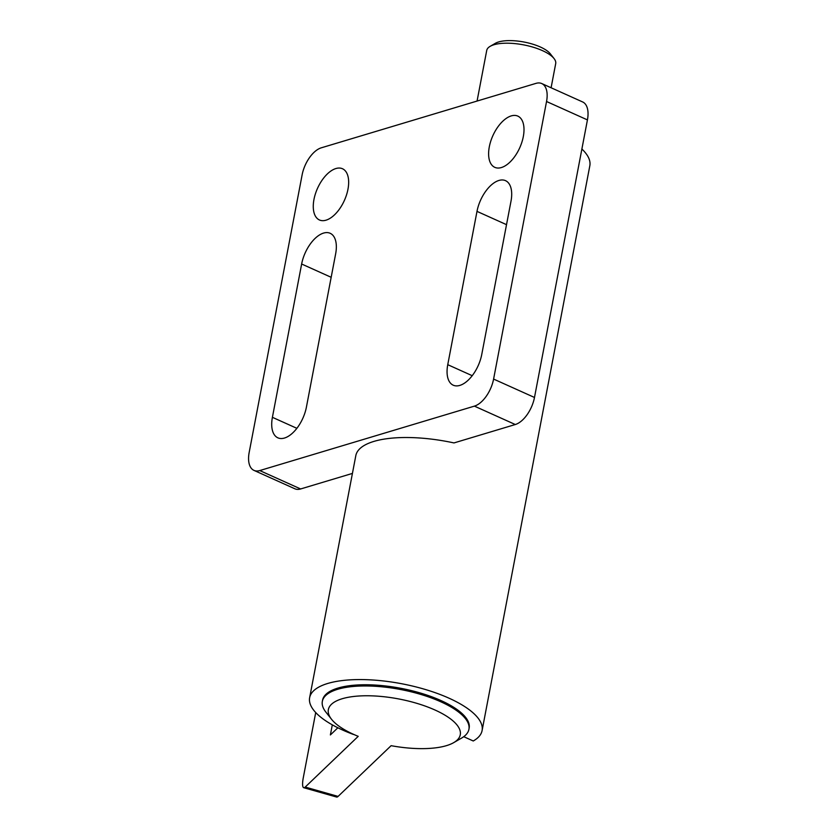 <?xml version="1.0" encoding="UTF-8"?>
<svg xmlns="http://www.w3.org/2000/svg" width="839" height="839" viewBox="0 0 839 839"><rect width="100%" height="100%" fill="white"/><g stroke="black" fill="none" stroke-linecap="round" stroke-linejoin="round"><path stroke-width="1.26" d="M326.035 220.175A28.086 14.735 114.2 0 1 319.439 219.975A28.086 14.735 114.2 0 1 315.391 193.882A28.086 14.735 114.2 0 1 335.883 168.545A28.086 14.735 114.2 0 1 342.49 168.744A28.086 14.735 114.2 0 1 346.538 194.837A28.086 14.735 114.2 0 1 326.035 220.175M501.386 167.548A28.086 14.735 114.2 0 1 494.79 167.339A28.086 14.735 114.2 0 1 490.731 141.246A28.086 14.735 114.2 0 1 511.234 115.908A28.086 14.735 114.2 0 1 517.831 116.107A28.086 14.735 114.2 0 1 521.879 142.21A28.086 14.735 114.2 0 1 501.386 167.548M284.484 438.031A28.086 14.735 114.2 0 1 277.877 437.832A28.086 14.735 114.2 0 1 272.402 417.319L301.641 264.012A28.086 14.735 114.2 0 1 323.571 233.085A28.086 14.735 114.2 0 1 330.178 233.294A28.086 14.735 114.2 0 1 335.652 253.808L306.413 407.114A28.086 14.735 114.2 0 1 284.484 438.031M459.824 385.405A28.086 14.735 114.2 0 1 453.228 385.195A28.086 14.735 114.2 0 1 447.753 364.682L476.992 211.376A28.086 14.735 114.2 0 1 498.922 180.458A28.086 14.735 114.2 0 1 505.518 180.658A28.086 14.735 114.2 0 1 511.003 201.171L481.754 354.478A28.086 14.735 114.2 0 1 459.824 385.405M331.552 719.306L325.889 712.122A74.608 26.303 10.8 0 1 322.344 701.362L322.575 700.146A74.608 26.303 10.8 0 1 365.867 684.76A74.608 26.303 10.8 0 1 441.031 700.575A74.608 26.303 10.8 0 1 469.148 728.116L468.917 729.322A74.608 26.303 10.8 0 1 465.509 735.195A74.608 26.303 10.8 0 1 461.67 738.026L453.752 742.609A67.151 23.67 -169.2 0 0 414.686 702.715A67.151 23.67 -169.2 0 0 347.44 697.45A67.151 23.67 -169.2 0 0 331.552 719.306A67.151 23.67 -169.2 0 0 358.222 736.338L305.207 787.066A14.924 3.398 -74.1 0 1 303.739 787.706L336.628 797.05A14.924 3.398 105.9 0 0 338.086 796.41L305.207 787.066M581.878 149.017A87.78 30.938 10.8 0 1 589.827 165.765L482.089 730.58A87.78 30.938 -169.2 0 0 449.001 698.184A87.78 30.938 -169.2 0 0 360.571 679.569A87.78 30.938 -169.2 0 0 309.643 697.681A87.78 30.938 -169.2 0 0 342.732 730.077A87.78 30.938 -169.2 0 0 353.334 734.419L353.46 734.303M463.726 736.684L473.259 740.984A87.78 30.938 -169.2 0 0 482.089 730.58M587.436 119.904L546.546 101.509A24.583 12.889 -65.8 0 0 541.753 83.554L582.633 101.949A24.583 12.889 114.2 0 1 587.436 119.904L534.485 397.466A24.583 12.889 114.2 0 1 515.293 424.524L453.983 442.929A87.78 30.938 -169.2 0 0 355.82 455.619L309.643 697.681M515.293 424.524L474.402 406.128L259.744 470.564A24.583 12.889 -65.8 0 1 253.965 470.385L294.856 488.78A24.583 12.889 114.2 0 0 300.635 488.959L259.744 470.564M352.422 473.416L300.635 488.959M474.402 406.128A24.583 12.889 -65.8 0 0 493.594 379.071L546.546 101.509M541.753 83.554A24.583 12.889 -65.8 0 0 535.974 83.376L321.306 147.811A24.583 12.889 -65.8 0 0 302.124 174.869L249.173 452.441A24.583 12.889 -65.8 0 0 253.965 470.385M551.097 87.759L555.701 63.596A35.112 12.375 -169.2 0 0 554.034 58.531A35.112 12.375 -169.2 0 0 542.466 50.634A35.112 12.375 -169.2 0 0 493.951 44.75A35.112 12.375 -169.2 0 0 490.144 46.344A35.112 12.375 -169.2 0 0 486.725 50.434L477.066 101.058M490.144 46.344L495.356 43.313A30.194 10.645 10.8 0 1 498.628 41.95A30.194 10.645 10.8 0 1 527.154 42.684A30.194 10.645 10.8 0 1 550.3 53.801L554.034 58.531M322.344 701.362A74.608 26.303 10.8 0 1 325.752 695.489A74.608 26.303 10.8 0 1 418.262 693.685A74.608 26.303 10.8 0 1 468.917 729.322M337.865 727.78L330.377 734.943L332.307 724.854M453.752 742.609A67.151 23.67 -169.2 0 1 391.11 745.682L338.086 796.41M315.716 712.552L303.298 777.68A14.924 3.398 -74.1 0 0 303.739 787.706M296.87 428.32L272.402 417.319M301.641 264.012L331.174 277.3M472.21 375.694L447.753 364.682M476.992 211.376L506.515 224.663M534.485 397.466L493.594 379.071"/></g></svg>
